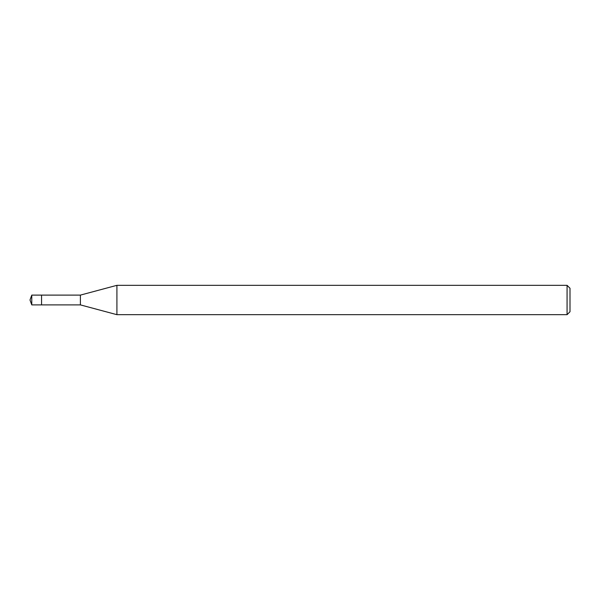 <?xml version="1.0" encoding="UTF-8"?>
<svg xmlns="http://www.w3.org/2000/svg" width="600" height="600" viewBox="0 0 600 600"><rect width="100%" height="100%" fill="white"/><g stroke="black" fill="none" stroke-linecap="round" stroke-linejoin="round"><path stroke-width="0.9" d="M31.777 304.89L30 300L31.777 295.11L31.777 304.89L41.565 304.89L41.565 295.11L41.565 304.89L80.392 304.89L80.392 295.11L116.917 285.322L567.067 285.322L570 288.255L570 311.745L570 288.255M31.777 295.11L80.392 295.11M116.917 285.322L116.917 314.678L567.067 314.678L567.067 285.322M567.067 314.678L570 311.745M80.392 304.89L116.917 314.678"/></g></svg>
